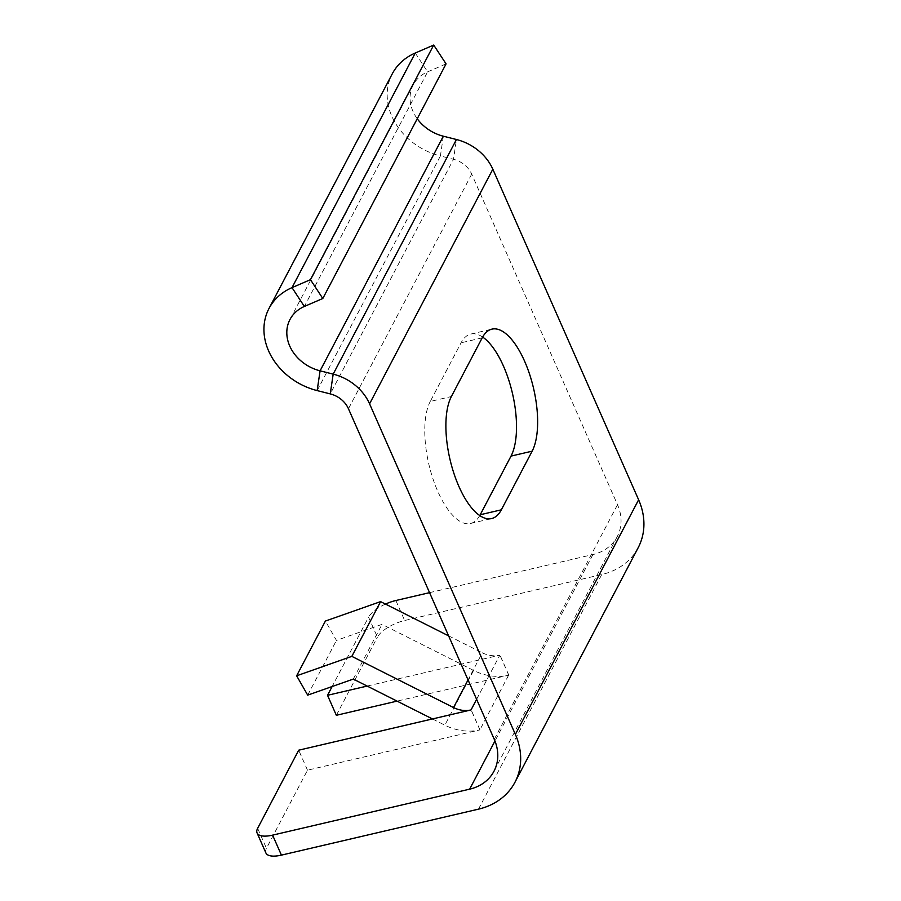 <?xml version="1.0" encoding="UTF-8"?>
<svg xmlns="http://www.w3.org/2000/svg" width="901" height="901" viewBox="0 0 901 901"><rect width="100%" height="100%" fill="white"/><g stroke="black" fill="none" stroke-linecap="round" stroke-linejoin="round"><path stroke-width="0.68" stroke-dasharray="4.5 3.38" d="M446.063 63.881L427.615 71.855A39.498 32.74 -152.3 0 0 413.232 84.874A39.498 32.74 -152.3 0 0 413.007 111.442A39.498 32.74 -152.3 0 0 417.231 118.752M443.326 136.197L440.409 155.974A63.194 52.393 27.7 0 1 391.89 116.375A63.194 52.393 27.7 0 1 392.262 73.848M317.152 390.595L440.409 155.974L453.507 159.286L456.435 139.509M429.563 592.655L592.914 554.554A47.393 39.295 -152.3 0 0 617.241 536.613A47.393 39.295 -152.3 0 0 617.512 504.718L471.707 174.13A23.696 19.642 -152.3 0 0 453.507 159.286L330.262 393.895M638.212 547.628A71.089 58.937 27.7 0 1 601.733 574.545L404.662 620.507A23.696 9.168 156.2 0 0 377.395 637.165L368.577 617.174L332.131 686.528M336.343 715.293L377.395 637.165M432.525 718.975L444.835 725.17L473.588 670.434A47.393 39.295 27.7 0 0 508.615 675.176L397.059 701.124M265.896 852.954A23.696 9.168 156.2 0 1 266.459 848.314L307.5 770.186L479.861 729.923A47.393 39.295 -152.3 0 1 444.835 725.17M482.632 337.053A67.136 27.098 76.9 0 0 470.806 334.057A67.136 27.098 76.9 0 0 461.075 342.797L430.261 401.452L451.367 396.53M479.771 515.563A67.136 27.098 -103.1 0 1 470.491 523.481A67.136 27.098 -103.1 0 1 432.784 478.273A67.136 27.098 -103.1 0 1 430.261 401.452M367.135 686.066L499.796 655.185A23.696 19.642 -152.3 0 1 482.283 652.808L468.047 679.917M385.482 604.075A23.696 9.168 -23.8 0 0 368.577 617.174M307.5 770.186L298.693 750.195M479.94 729.968L471.122 709.977M479.974 729.889L471.167 709.898M448.619 635.869L482.283 652.808M473.588 670.434L382.035 624.348L336.456 640.397L325.407 621.048M508.738 675.153L499.92 655.162M307.691 695.133L336.456 640.397M353.282 679.084L382.035 624.348M508.783 675.074L499.965 655.083M415.271 53.013L427.615 71.855L304.358 306.464M395.854 600.517L404.662 620.507M478.476 809.154L601.733 574.545M508.615 675.176L479.861 729.923M471.707 174.13L348.45 408.75M494.255 739.338L617.512 504.718M592.914 554.554L494.953 741.016M476.606 699.322L499.796 655.185M257.641 828.323L266.459 848.314M482.181 337.875L461.075 342.797M413.232 84.874L289.987 319.483M617.241 536.613L493.985 771.222M470.806 334.057L491.912 329.135M470.491 523.481L491.608 518.559"/><path stroke-width="1.35" d="M317.152 390.595L320.08 370.818A39.498 32.74 27.7 0 1 289.75 346.063A39.498 32.74 27.7 0 1 289.987 319.483A39.498 32.74 27.7 0 1 304.358 306.464L292.014 287.633A63.194 52.393 -152.3 0 0 269.005 308.469A63.194 52.393 -152.3 0 0 268.644 350.985A63.194 52.393 -152.3 0 0 317.152 390.595L330.262 393.895A23.696 19.642 27.7 0 1 348.45 408.75L494.255 739.338A47.393 39.295 27.7 0 1 493.985 771.222A47.393 39.295 27.7 0 1 469.658 789.163L272.598 835.137A23.696 9.168 -23.8 0 1 257.078 832.963L265.896 852.954A23.696 9.168 156.2 0 0 281.416 855.128L272.598 835.137M417.231 118.752A39.498 32.74 -152.3 0 0 443.326 136.197L456.435 139.509A47.393 39.295 27.7 0 1 492.824 169.208L638.629 499.796A71.089 58.937 27.7 0 1 638.212 547.628L514.967 782.248A71.089 58.937 -152.3 0 0 515.372 734.405L369.568 403.828A47.393 39.295 -152.3 0 0 333.179 374.129L330.262 393.895M322.806 298.501L310.451 279.67L292.014 287.633L415.271 53.013L433.708 45.05L446.063 63.881L322.806 298.501L304.358 306.464M310.451 279.67L433.708 45.05M269.005 308.469L392.262 73.848A63.194 52.393 27.7 0 1 415.271 53.013M429.563 592.655L395.854 600.517A23.696 9.168 -23.8 0 0 385.482 604.075M397.059 701.124L336.343 715.293L327.525 695.302L367.135 686.066M514.967 782.248A71.089 58.937 -152.3 0 1 478.476 809.154L281.416 855.128M501.339 509.82A67.136 27.098 76.9 0 1 491.608 518.559A67.136 27.098 76.9 0 1 453.901 473.352A67.136 27.098 76.9 0 1 451.367 396.53L482.181 337.875A67.136 27.098 -103.1 0 1 491.912 329.135A67.136 27.098 -103.1 0 1 524.63 361.278A67.136 27.098 -103.1 0 1 532.153 451.164L501.339 509.82L480.222 514.741L511.036 456.086A67.136 27.098 76.9 0 0 503.513 366.211A67.136 27.098 76.9 0 0 482.632 337.053M443.326 136.197L320.08 370.818L333.179 374.129L456.435 139.509M480.222 514.741A67.136 27.098 -103.1 0 1 479.771 515.563M351.829 656.367L296.643 675.795L325.407 621.048L380.594 601.62L351.829 656.367L453.53 707.555A23.696 19.642 27.7 0 0 471.043 709.932L298.693 750.195L257.641 828.323A23.696 9.168 -23.8 0 0 257.078 832.963M327.525 695.302L332.131 686.528M296.643 675.795L307.691 695.133L353.282 679.084L432.525 718.975M380.594 601.62L448.619 635.869M638.629 499.796L515.372 734.405M369.568 403.828L492.824 169.208M494.953 741.016L469.658 789.163M471.043 709.932L476.606 699.322M468.047 679.917L453.53 707.555M511.036 456.086L532.153 451.164"/></g></svg>
